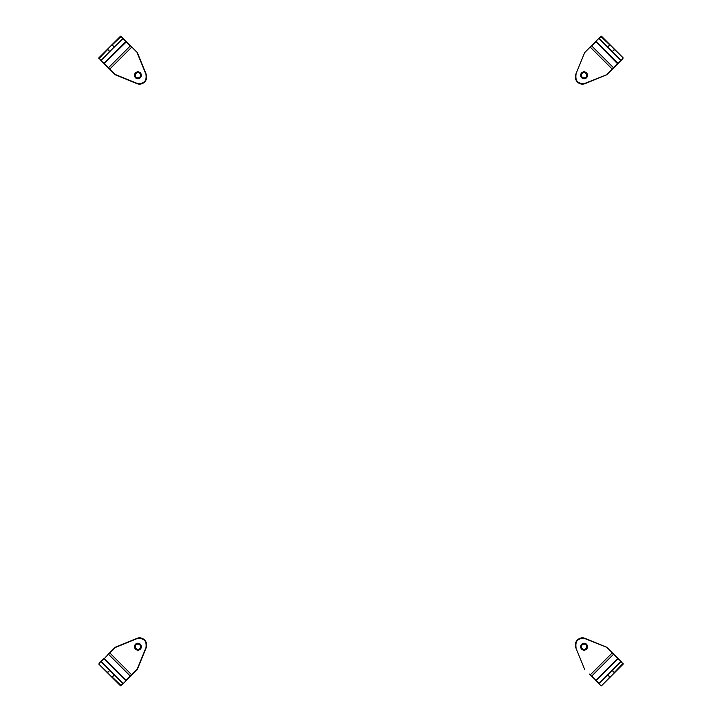 <?xml version="1.0" encoding="UTF-8"?>
<svg xmlns="http://www.w3.org/2000/svg" width="722" height="722" viewBox="0 0 722 722"><rect width="100%" height="100%" fill="white"/><g stroke="black" fill="none" stroke-linecap="round" stroke-linejoin="round"><path stroke-width="1.08" d="M108.58 68.085L109.906 68.969L131.828 47.056L126.494 41.723L104.356 63.419L108.58 67.642L130.285 45.946L122.939 38.6L100.791 60.287L115.249 74.754L104.158 63.662M132.722 47.95L125.836 41.506L103.968 63.473M120.971 36.19L126.494 41.723M131.828 47.056L134.274 49.502M135.483 77.732A3.448 3.448 0 0 1 137.027 71.965A3.448 3.448 0 0 1 141.241 76.189A3.448 3.448 0 0 1 135.483 77.732M139.454 83.815L136.945 83.301C143.84 84.221 146.837 81.225 145.925 74.33L146.295 78.292M122.939 38.158L101.233 60.287L98.824 57.877L100.791 60.287M109.681 69.186L115.466 74.537L136.945 83.301L115.349 74.826L136.819 83.59A7.202 7.202 0 0 0 146.214 74.213L137.46 52.724L130.727 45.955M137.397 52.625L145.925 74.33L137.171 52.85M121.188 36.407L112.298 44.854L114.049 47.047M99.04 58.536L107.497 49.656L109.798 51.289L109.681 51.849L107.497 49.421L112.072 44.854L112.298 45.296M108.58 653.915L104.356 658.581L126.061 680.268L130.285 676.054L108.58 654.358L101.233 661.713L122.939 683.842L137.397 669.375L131.828 674.944L109.906 653.031L108.58 653.915L115.249 647.246L104.13 658.807L126.115 680.656M99.04 663.464L104.347 658.148M140.357 649.141A3.448 3.448 0 0 1 134.59 647.598A3.448 3.448 0 0 1 138.805 643.374A3.448 3.448 0 0 1 140.357 649.141M125.836 680.494L137.171 669.15L145.925 647.67C146.837 640.775 143.84 637.779 136.945 638.699L140.907 638.32M101.233 661.713L122.939 683.4L120.529 685.81L122.939 683.842M137.397 669.375L146.214 647.787A7.202 7.202 0 0 0 136.819 638.41L115.349 647.174L136.945 638.699L115.466 647.463L109.681 652.814M120.971 685.81L98.824 664.123L107.497 672.344L109.681 670.603M121.188 685.593L112.298 677.146L112.081 676.704L114.491 674.953L112.072 677.146L107.497 672.579L107.939 672.344M591.273 45.955L590.388 47.282L612.319 69.186L617.653 63.852L595.939 41.732L591.715 45.946L613.42 67.642L620.767 60.287L599.061 38.158L589.278 47.95M575.569 76.839L576.075 74.33C575.163 81.225 578.16 84.221 585.055 83.301L606.751 74.754L617.87 63.193L595.885 41.344M622.96 58.536L617.653 63.852M581.643 72.859A3.448 3.448 0 0 1 587.41 74.402A3.448 3.448 0 0 1 583.196 78.626A3.448 3.448 0 0 1 581.643 72.859M620.767 60.287L599.061 38.6L601.471 36.19L599.061 38.158M596.164 41.506L595.695 41.533M590.172 47.056L584.54 52.724L575.786 74.213A7.202 7.202 0 0 0 585.181 83.59L606.651 74.826L585.181 83.59L581.093 83.68M606.651 74.826L613.42 68.085M601.029 36.19L623.176 57.877L614.503 49.656L612.319 51.397M584.603 52.625L575.786 74.213M600.812 36.407L609.702 44.854L608.059 47.156L607.509 47.047L609.928 44.854L614.503 49.421L614.061 49.656M618.032 658.527L612.094 653.031L590.172 674.944L595.939 680.268L617.644 658.581L613.42 654.358L591.715 676.054L599.061 683.4L621.209 661.713L606.751 647.246L585.055 638.699C578.16 637.779 575.163 640.775 576.075 647.67L575.705 643.708M589.278 674.05L596.164 680.494L617.87 658.807M600.812 685.593L595.506 680.277M590.172 674.944L591.273 676.045M586.517 644.268A3.448 3.448 0 0 1 584.973 650.035A3.448 3.448 0 0 1 580.759 645.811A3.448 3.448 0 0 1 586.517 644.268M599.061 683.4L620.767 661.713L623.176 664.123L621.209 661.713M581.093 638.32L585.181 638.41L606.651 647.174L585.181 638.41A7.202 7.202 0 0 0 575.786 647.787L584.603 669.375L575.786 647.787M623.176 663.68L601.471 685.81L609.702 677.146L607.951 674.953M606.651 647.174L612.319 652.814M622.96 663.464L614.503 672.344L612.202 670.711L612.319 670.151L614.503 672.579L609.928 677.146L609.702 676.704M137.839 643.726A2.978 2.978 0 0 1 140.528 648.121A2.978 2.978 0 0 1 135.384 648.257A2.978 2.978 0 0 1 137.839 643.726M137.848 644.042A2.662 2.662 0 0 1 140.258 647.977A2.662 2.662 0 0 1 135.646 648.094A2.662 2.662 0 0 1 137.848 644.042M586.977 76A2.978 2.978 0 0 1 582.022 77.444A2.978 2.978 0 0 1 583.25 72.444A2.978 2.978 0 0 1 586.977 76M586.67 75.927A2.662 2.662 0 0 1 582.239 77.218A2.662 2.662 0 0 1 583.34 72.741A2.662 2.662 0 0 1 586.67 75.927M584.215 643.735A2.978 2.978 0 0 1 586.589 648.302A2.978 2.978 0 0 1 581.445 648.076A2.978 2.978 0 0 1 584.215 643.735M584.197 644.042A2.662 2.662 0 0 1 586.327 648.13A2.662 2.662 0 0 1 581.724 647.932A2.662 2.662 0 0 1 584.197 644.042M137.92 72.326A2.978 2.978 0 0 1 140.492 76.785A2.978 2.978 0 0 1 135.339 76.785A2.978 2.978 0 0 1 137.92 72.326M137.92 72.633A2.662 2.662 0 0 1 140.221 76.631A2.662 2.662 0 0 1 135.61 76.631A2.662 2.662 0 0 1 137.92 72.633M587.203 76.613A3.393 3.393 0 0 0 583.665 71.929A3.393 3.393 0 0 0 581.381 77.344A3.393 3.393 0 0 0 587.203 76.613M141.304 75.296A3.393 3.393 0 0 0 136.223 72.362A3.393 3.393 0 0 0 136.223 78.229A3.393 3.393 0 0 0 141.304 75.296M141.304 646.704A3.393 3.393 0 0 0 136.223 643.771A3.393 3.393 0 0 0 136.223 649.638A3.393 3.393 0 0 0 141.304 646.704M587.473 646.704A3.393 3.393 0 0 0 582.392 643.771A3.393 3.393 0 0 0 582.392 649.638A3.393 3.393 0 0 0 587.473 646.704M104.13 63.193L104.356 63.861M98.824 58.32L120.529 36.19L122.939 38.6M107.497 49.421L112.072 44.854M109.681 51.397L107.939 49.656M112.072 677.146L107.497 672.579M114.049 674.953L112.298 676.704M609.928 44.854L614.503 49.421M607.951 47.047L609.702 45.296M614.503 672.579L609.928 677.146M612.319 670.603L614.061 672.344M120.529 36.19L98.824 57.877M98.824 664.123L120.529 685.81M623.176 57.877L601.471 36.19M601.471 685.81L623.176 664.123"/></g></svg>
